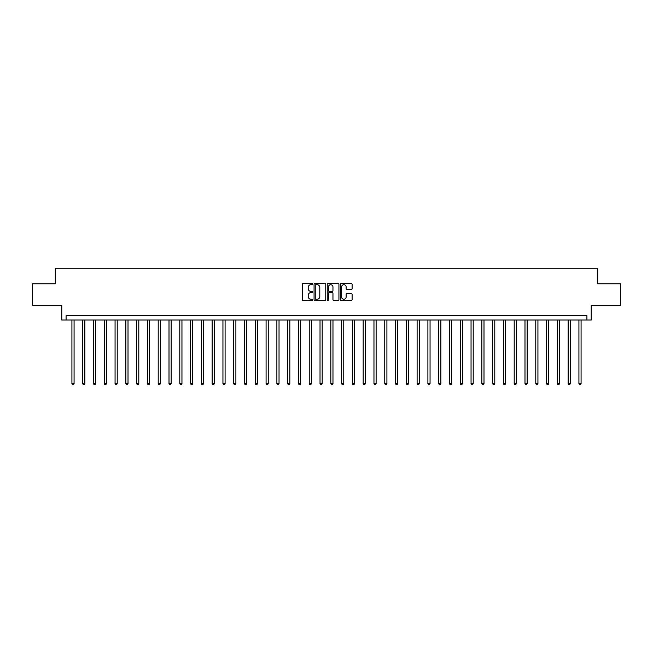 <?xml version="1.0" encoding="UTF-8"?>
<svg xmlns="http://www.w3.org/2000/svg" width="653" height="653" viewBox="0 0 653 653"><rect width="100%" height="100%" fill="white"/><g stroke="black" fill="none" stroke-linecap="round" stroke-linejoin="round"><path stroke-width="0.98" d="M312.689 284.104A0.596 0.596 0 0 0 312.101 283.508L303.098 283.508A0.849 0.849 0 0 0 302.249 284.357L302.249 299.605A0.849 0.849 0 0 0 303.098 300.453L312.101 300.453A0.596 0.596 0 0 0 312.689 299.858A0.596 0.596 0 0 0 312.101 299.262L310.934 299.262A2.71 2.71 0 0 1 308.224 296.552L308.224 295.287A2.71 2.71 0 0 1 310.934 292.577L312.101 292.577A0.596 0.596 0 0 0 312.689 291.981A0.596 0.596 0 0 0 312.101 291.385L310.934 291.385A2.71 2.71 0 0 1 308.224 288.675L308.224 287.41A2.71 2.71 0 0 1 310.934 284.692L312.101 284.692A0.596 0.596 0 0 0 312.689 284.104M351.257 289.483A0.849 0.849 0 0 0 352.106 288.634L352.106 284.357A0.849 0.849 0 0 0 351.257 283.508L341.258 283.508A0.849 0.849 0 0 0 340.417 284.357L340.417 299.605A0.849 0.849 0 0 0 341.258 300.453L351.257 300.453A0.849 0.849 0 0 0 352.106 299.605L352.106 294.438A0.849 0.849 0 0 0 351.257 293.589L346.98 293.589A0.849 0.849 0 0 0 346.131 294.438L346.131 297.001A2.269 2.269 0 0 1 343.862 299.262A2.269 2.269 0 0 1 341.601 297.001L341.601 286.961A2.269 2.269 0 0 1 343.862 284.692A2.269 2.269 0 0 1 346.131 286.961L346.131 288.634A0.849 0.849 0 0 0 346.98 289.483L351.257 289.483M586.908 320.027L591.226 320.027L591.226 305.359L620.35 305.359L620.35 283.786L597.699 283.786L597.699 268.244L55.301 268.244L55.301 283.786L32.65 283.786L32.65 305.359L61.774 305.359L61.774 320.027L586.908 320.027L586.908 315.709L66.092 315.709L66.092 320.027M325.757 284.357A0.849 0.849 0 0 0 324.908 283.508L314.917 283.508A0.849 0.849 0 0 0 314.069 284.357L314.069 299.605A0.849 0.849 0 0 0 314.917 300.453L324.908 300.453A0.849 0.849 0 0 0 325.757 299.605L325.757 284.357M328.092 283.508L338.083 283.508A0.849 0.849 0 0 1 338.931 284.357L338.931 299.605A0.849 0.849 0 0 1 338.083 300.453L333.805 300.453A0.849 0.849 0 0 1 332.957 299.605L332.957 293.417A0.849 0.849 0 0 0 332.116 292.577L329.275 292.577A0.849 0.849 0 0 0 328.426 293.417L328.426 299.858A0.596 0.596 0 0 1 327.83 300.453A0.596 0.596 0 0 1 327.243 299.858L327.243 284.357A0.849 0.849 0 0 1 328.092 283.508M315.848 284.692A0.596 0.596 0 0 0 315.252 285.288L315.252 298.674A0.596 0.596 0 0 0 315.848 299.262L317.072 299.262A2.71 2.71 0 0 0 319.79 296.552L319.79 287.41A2.71 2.71 0 0 0 317.072 284.692L315.848 284.692M332.957 287.002A2.269 2.269 0 0 0 330.696 284.741A2.269 2.269 0 0 0 328.426 287.002L328.426 290.544A0.849 0.849 0 0 0 329.275 291.385L332.116 291.385A0.849 0.849 0 0 0 332.957 290.544L332.957 287.002M71.92 320.027L71.92 383.629L74.075 383.629L74.075 320.027M74.075 383.629L73.43 384.756L72.565 384.756L71.92 383.629M82.702 320.027L82.702 383.629L84.857 383.629L84.857 320.027M84.857 383.629L84.213 384.756L83.347 384.756L82.702 383.629M93.493 320.027L93.493 383.629L95.648 383.629L95.648 320.027M95.648 383.629L95.003 384.756L94.138 384.756L93.493 383.629M104.276 320.027L104.276 383.629L106.439 383.629L106.439 320.027M106.439 383.629L105.786 384.756L104.929 384.756L104.276 383.629M115.067 320.027L115.067 383.629L117.222 383.629L117.222 320.027M117.222 383.629L116.577 384.756L115.712 384.756L115.067 383.629M125.858 320.027L125.858 383.629L128.012 383.629L128.012 320.027M128.012 383.629L127.368 384.756L126.502 384.756L125.858 383.629M136.64 320.027L136.64 383.629L138.795 383.629L138.795 320.027M138.795 383.629L138.15 384.756L137.285 384.756L136.64 383.629M147.431 320.027L147.431 383.629L149.586 383.629L149.586 320.027M149.586 383.629L148.941 384.756L148.076 384.756L147.431 383.629M158.214 320.027L158.214 383.629L160.377 383.629L160.377 320.027M160.377 383.629L159.724 384.756L158.867 384.756L158.214 383.629M169.005 320.027L169.005 383.629L171.159 383.629L171.159 320.027M171.159 383.629L170.515 384.756L169.649 384.756L169.005 383.629M179.787 320.027L179.787 383.629L181.95 383.629L181.95 320.027M181.95 383.629L181.297 384.756L180.44 384.756L179.787 383.629M190.578 320.027L190.578 383.629L192.733 383.629L192.733 320.027M192.733 383.629L192.088 384.756L191.223 384.756L190.578 383.629M201.369 320.027L201.369 383.629L203.524 383.629L203.524 320.027M203.524 383.629L202.879 384.756L202.014 384.756L201.369 383.629M212.152 320.027L212.152 383.629L214.315 383.629L214.315 320.027M214.315 383.629L213.662 384.756L212.796 384.756L212.152 383.629M222.942 320.027L222.942 383.629L225.097 383.629L225.097 320.027M225.097 383.629L224.452 384.756L223.587 384.756L222.942 383.629M233.725 320.027L233.725 383.629L235.888 383.629L235.888 320.027M235.888 383.629L235.235 384.756L234.378 384.756L233.725 383.629M244.516 320.027L244.516 383.629L246.671 383.629L246.671 320.027M246.671 383.629L246.026 384.756L245.161 384.756L244.516 383.629M255.307 320.027L255.307 383.629L257.462 383.629L257.462 320.027M257.462 383.629L256.817 384.756L255.952 384.756L255.307 383.629M266.089 320.027L266.089 383.629L268.244 383.629L268.244 320.027M268.244 383.629L267.599 384.756L266.734 384.756L266.089 383.629M276.88 320.027L276.88 383.629L279.035 383.629L279.035 320.027M279.035 383.629L278.39 384.756L277.525 384.756L276.88 383.629M287.663 320.027L287.663 383.629L289.826 383.629L289.826 320.027M289.826 383.629L289.173 384.756L288.316 384.756L287.663 383.629M298.454 320.027L298.454 383.629L300.609 383.629L300.609 320.027M300.609 383.629L299.964 384.756L299.098 384.756L298.454 383.629M309.236 320.027L309.236 383.629L311.399 383.629L311.399 320.027M311.399 383.629L310.746 384.756L309.889 384.756L309.236 383.629M320.027 320.027L320.027 383.629L322.182 383.629L322.182 320.027M322.182 383.629L321.537 384.756L320.672 384.756L320.027 383.629M330.818 320.027L330.818 383.629L332.973 383.629L332.973 320.027M332.973 383.629L332.328 384.756L331.463 384.756L330.818 383.629M341.601 320.027L341.601 383.629L343.764 383.629L343.764 320.027M343.764 383.629L343.111 384.756L342.254 384.756L341.601 383.629M352.391 320.027L352.391 383.629L354.546 383.629L354.546 320.027M354.546 383.629L353.902 384.756L353.036 384.756L352.391 383.629M363.174 320.027L363.174 383.629L365.337 383.629L365.337 320.027M365.337 383.629L364.684 384.756L363.827 384.756L363.174 383.629M373.965 320.027L373.965 383.629L376.12 383.629L376.12 320.027M376.12 383.629L375.475 384.756L374.61 384.756L373.965 383.629M384.756 320.027L384.756 383.629L386.911 383.629L386.911 320.027M386.911 383.629L386.266 384.756L385.401 384.756L384.756 383.629M395.538 320.027L395.538 383.629L397.693 383.629L397.693 320.027M397.693 383.629L397.048 384.756L396.183 384.756L395.538 383.629M406.329 320.027L406.329 383.629L408.484 383.629L408.484 320.027M408.484 383.629L407.839 384.756L406.974 384.756L406.329 383.629M417.112 320.027L417.112 383.629L419.275 383.629L419.275 320.027M419.275 383.629L418.622 384.756L417.765 384.756L417.112 383.629M427.903 320.027L427.903 383.629L430.058 383.629L430.058 320.027M430.058 383.629L429.413 384.756L428.548 384.756L427.903 383.629M438.685 320.027L438.685 383.629L440.848 383.629L440.848 320.027M440.848 383.629L440.204 384.756L439.338 384.756L438.685 383.629M449.476 320.027L449.476 383.629L451.631 383.629L451.631 320.027M451.631 383.629L450.986 384.756L450.121 384.756L449.476 383.629M460.267 320.027L460.267 383.629L462.422 383.629L462.422 320.027M462.422 383.629L461.777 384.756L460.912 384.756L460.267 383.629M471.05 320.027L471.05 383.629L473.213 383.629L473.213 320.027M473.213 383.629L472.56 384.756L471.703 384.756L471.05 383.629M481.841 320.027L481.841 383.629L483.995 383.629L483.995 320.027M483.995 383.629L483.351 384.756L482.485 384.756L481.841 383.629M492.623 320.027L492.623 383.629L494.786 383.629L494.786 320.027M494.786 383.629L494.133 384.756L493.276 384.756L492.623 383.629M503.414 320.027L503.414 383.629L505.569 383.629L505.569 320.027M505.569 383.629L504.924 384.756L504.059 384.756L503.414 383.629M514.205 320.027L514.205 383.629L516.36 383.629L516.36 320.027M516.36 383.629L515.715 384.756L514.85 384.756L514.205 383.629M524.988 320.027L524.988 383.629L527.142 383.629L527.142 320.027M527.142 383.629L526.498 384.756L525.632 384.756L524.988 383.629M535.778 320.027L535.778 383.629L537.933 383.629L537.933 320.027M537.933 383.629L537.288 384.756L536.423 384.756L535.778 383.629M546.561 320.027L546.561 383.629L548.724 383.629L548.724 320.027M548.724 383.629L548.071 384.756L547.214 384.756L546.561 383.629M557.352 320.027L557.352 383.629L559.507 383.629L559.507 320.027M559.507 383.629L558.862 384.756L557.997 384.756L557.352 383.629M568.143 320.027L568.143 383.629L570.298 383.629L570.298 320.027M570.298 383.629L569.653 384.756L568.787 384.756L568.143 383.629M578.925 320.027L578.925 383.629L581.08 383.629L581.08 320.027M581.08 383.629L580.435 384.756L579.57 384.756L578.925 383.629"/></g></svg>
